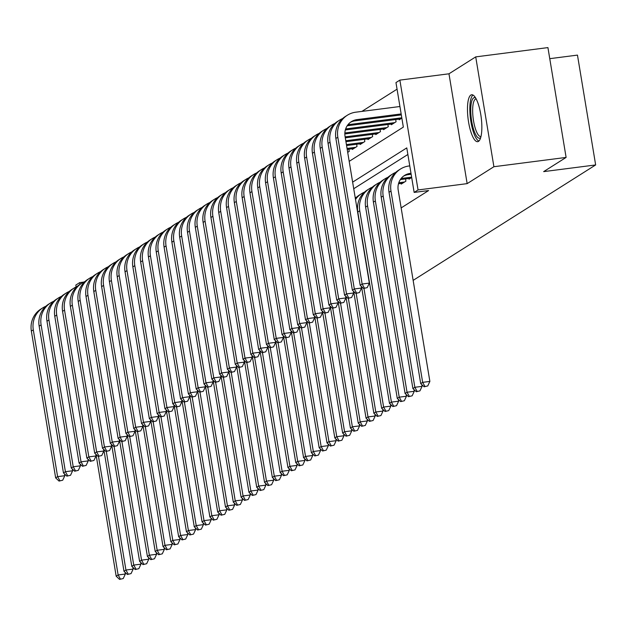 <?xml version="1.0" encoding="UTF-8"?>
<svg xmlns="http://www.w3.org/2000/svg" width="627" height="627" viewBox="0 0 627 627"><rect width="100%" height="100%" fill="white"/><g stroke="black" fill="none" stroke-linecap="round" stroke-linejoin="round"><path stroke-width="0.94" d="M470.822 95.069A23.654 6.583 -97.3 0 0 468.338 120.572A23.654 6.583 -97.3 0 0 477.68 141.678A23.654 6.583 -97.3 0 0 478.495 141.373A23.654 6.583 -97.3 0 0 480.987 115.87A23.654 6.583 -97.3 0 0 471.645 94.763A23.654 6.583 -97.3 0 0 470.822 95.069M349.192 161.358L403.341 127.109L395.966 82.584L399.869 80.115L418.052 189.95L414.149 192.418L406.782 147.894L352.633 182.136M448.971 73.798L467.154 183.633L493.904 166.719L566.11 157.424L547.927 47.597L475.721 56.885L448.971 73.798L399.869 80.115M549.761 58.672L577.467 55.105L595.65 164.94L413.146 280.371M76.133 286.931L75.828 285.073L79.731 282.605L80.013 284.313M83.752 282.087L79.731 282.605M397.056 89.167L361.904 111.402M493.904 166.719L475.721 56.885M408.914 178.491L409.023 179.165L411.68 177.48M401.1 183.429L401.217 184.103L405.896 181.14L405.536 178.922M347.703 152.361L349.223 151.397L348.855 149.187M352.233 148.748L352.343 149.422L357.029 146.459L356.661 144.249M360.039 143.81L360.157 144.484L364.836 141.522L364.475 139.312M367.853 138.873L367.963 139.547L372.65 136.584L372.281 134.366M375.659 133.935L375.769 134.609L380.456 131.646L380.087 129.428M383.465 128.997L383.575 129.671L388.262 126.709L387.894 124.491M391.272 124.06L391.389 124.734L396.068 121.771L395.708 119.553M399.085 119.122L399.195 119.796L401.852 118.111M401.147 207.913L428.594 190.561L414.149 192.418M407.871 154.477L353.722 188.727M467.154 183.633L418.052 189.95M566.11 157.424L543.664 171.626L595.65 164.94M125.055 572.271L125.345 574.034L123.237 578.541L119.569 579.403L123.237 578.541M119.569 579.403L116.175 576.197L96.017 454.434M116.175 576.197L118.127 574.959L98.486 456.338M120.345 578.909L118.127 574.959L125.345 574.034M64.534 473.949L64.824 475.713L62.708 480.219L59.04 481.081L62.708 480.219M59.04 481.081L55.654 477.876L31.35 331.08A22.744 21.663 -122.3 0 1 40.857 309.08L42.808 307.841A22.744 21.663 -122.3 0 1 45.896 306.235M55.654 477.876L57.606 476.638L33.302 329.849A22.744 21.663 -122.3 0 1 42.808 307.841M59.824 480.588L57.606 476.638L64.824 475.713M480.69 137.634A20.464 5.698 82.7 0 1 474.067 130.831A20.464 5.698 82.7 0 1 470.791 107.711A20.464 5.698 82.7 0 1 475.579 97.906M476.152 98.933A18.951 5.275 -97.3 0 0 475.995 98.941A18.951 5.275 -97.3 0 0 472.648 110.015A18.951 5.275 -97.3 0 0 475.721 129.687A18.951 5.275 -97.3 0 0 480.831 136.529A18.951 5.275 -97.3 0 0 480.987 136.506M472.97 95.045A23.497 6.544 -97.3 0 0 473.636 132.744A23.497 6.544 -97.3 0 0 478.895 141.067M132.869 567.333L133.159 569.097L131.043 573.603L127.375 574.465L131.043 573.603M127.375 574.465L123.981 571.26L103.823 449.496M123.981 571.26L125.933 570.021L106.3 451.401M128.159 573.971L125.933 570.021L133.159 569.097M140.675 562.395L140.965 564.151L138.849 568.665L135.181 569.528L138.849 568.665M135.181 569.528L131.795 566.314L111.637 444.559M131.795 566.314L133.747 565.084L114.106 446.463M135.965 569.034L133.747 565.084L140.965 564.151M148.481 557.458L148.771 559.213L146.663 563.72L142.995 564.59L146.663 563.72M142.995 564.59L139.602 561.377L119.444 439.621M139.602 561.377L141.553 560.146L121.912 441.518M143.771 564.096L141.553 560.146L148.771 559.213M156.288 552.52L156.585 554.276L154.469 558.782L150.801 559.652L154.469 558.782M150.801 559.652L147.408 556.439L127.25 434.676M147.408 556.439L149.359 555.208L129.726 436.58M151.577 559.159L149.359 555.208L156.585 554.276M72.34 469.012L72.63 470.767L70.522 475.282L66.846 476.144L70.522 475.282M66.846 476.144L63.46 472.93L39.156 326.142A22.744 21.663 -122.3 0 1 48.663 304.142L50.615 302.904A22.744 21.663 -122.3 0 1 53.703 301.297M63.46 472.93L65.412 471.7L41.108 324.911A22.744 21.663 -122.3 0 1 50.615 302.904M67.63 475.65L65.412 471.7L72.63 470.767M80.146 464.074L80.444 465.83L78.328 470.336L74.66 471.206L78.328 470.336M74.66 471.206L71.266 467.993L46.97 321.204A22.744 21.663 -122.3 0 1 56.477 299.197L58.429 297.966A22.744 21.663 -122.3 0 1 61.509 296.359M71.266 467.993L73.218 466.762L48.922 319.974A22.744 21.663 -122.3 0 1 58.429 297.966M75.436 470.712L73.218 466.762L80.444 465.83M87.96 459.136L88.25 460.892L86.134 465.399L82.466 466.269L86.134 465.399M82.466 466.269L79.073 463.055L54.776 316.267A22.744 21.663 -122.3 0 1 64.283 294.259L66.235 293.028A22.744 21.663 -122.3 0 1 69.315 291.422M79.073 463.055L81.024 461.825L56.728 315.036A22.744 21.663 -122.3 0 1 66.235 293.028M83.25 465.775L81.024 461.825L88.25 460.892M95.766 454.199L96.056 455.954L93.94 460.461L90.272 461.331L93.94 460.461M90.272 461.331L86.887 458.118L62.582 311.329A22.744 21.663 -122.3 0 1 72.089 289.321L74.041 288.091A22.744 21.663 -122.3 0 1 77.129 286.484M86.887 458.118L88.838 456.887L64.534 310.091A22.744 21.663 -122.3 0 1 74.041 288.091M91.056 460.837L88.838 456.887L96.056 455.954M164.102 547.583L164.392 549.338L162.275 553.845L158.607 554.715L162.275 553.845M158.607 554.715L155.214 551.501L135.064 429.738M155.214 551.501L157.173 550.271L137.532 431.642M159.391 554.221L157.173 550.271L164.392 549.338M103.573 449.253L103.863 451.017L101.754 455.523L98.086 456.385L101.754 455.523M98.086 456.385L94.693 453.18L70.389 306.391A22.744 21.663 -122.3 0 1 79.895 284.384L81.847 283.145A22.744 21.663 -122.3 0 1 84.935 281.547M94.693 453.18L96.644 451.942L72.34 305.153A22.744 21.663 -122.3 0 1 81.847 283.145M98.862 455.892L96.644 451.942L103.863 451.017M171.908 542.637L172.198 544.401L170.082 548.907L166.414 549.769L170.082 548.907M166.414 549.769L163.028 546.564L142.87 424.8M163.028 546.564L164.979 545.325L145.339 426.705M167.197 549.276L164.979 545.325L172.198 544.401M111.379 444.316L111.677 446.079L109.56 450.586L105.892 451.448L109.56 450.586M105.892 451.448L102.499 448.242L78.203 301.454A22.744 21.663 -122.3 0 1 87.709 279.446L89.661 278.208A22.744 21.663 -122.3 0 1 92.741 276.609M102.499 448.242L104.45 447.004L80.154 300.215A22.744 21.663 -122.3 0 1 89.661 278.208M106.676 450.954L104.45 447.004L111.677 446.079M179.714 537.7L180.004 539.463L177.896 543.97L174.228 544.832L177.896 543.97M174.228 544.832L170.834 541.626L150.676 419.863M170.834 541.626L172.786 540.388L153.145 421.767M175.004 544.338L172.786 540.388L180.004 539.463M119.193 439.378L119.483 441.142L117.367 445.648L113.699 446.51L117.367 445.648M113.699 446.51L110.313 443.305L86.009 296.508A22.744 21.663 -122.3 0 1 95.516 274.508L97.467 273.27A22.744 21.663 -122.3 0 1 100.555 271.663M110.313 443.305L112.264 442.066L87.96 295.278A22.744 21.663 -122.3 0 1 97.467 273.27M114.482 446.016L112.264 442.066L119.483 441.142M187.52 532.762L187.818 534.525L185.702 539.032L182.034 539.894L185.702 539.032M182.034 539.894L178.64 536.688L158.482 414.925M178.64 536.688L180.592 535.45L160.959 416.83M182.818 539.4L180.592 535.45L187.818 534.525M126.999 434.44L127.289 436.196L125.181 440.71L121.505 441.573L125.181 440.71M121.505 441.573L118.119 438.367L93.815 291.571A22.744 21.663 -122.3 0 1 103.322 269.571L105.273 268.332A22.744 21.663 -122.3 0 1 108.361 266.726M118.119 438.367L120.07 437.129L95.766 290.34A22.744 21.663 -122.3 0 1 105.273 268.332M122.289 441.079L120.07 437.129L127.289 436.196M195.334 527.824L195.624 529.58L193.508 534.094L189.84 534.956L193.508 534.094M189.84 534.956L186.454 531.751L166.296 409.987M186.454 531.751L188.406 530.513L168.765 411.892M190.624 534.463L188.406 530.513L195.624 529.58M203.14 522.887L203.43 524.642L201.322 529.157L197.646 530.019L201.322 529.157M197.646 530.019L194.26 526.805L174.102 405.05M194.26 526.805L196.212 525.575L176.571 406.947M198.43 529.525L196.212 525.575L203.43 524.642M210.946 517.949L211.236 519.705L209.128 524.211L205.46 525.081L209.128 524.211M205.46 525.081L202.066 521.868L181.908 400.112M202.066 521.868L204.018 520.637L184.385 402.009M206.236 524.587L204.018 520.637L211.236 519.705M218.76 513.011L219.05 514.767L216.934 519.274L213.266 520.144L216.934 519.274M213.266 520.144L209.873 516.93L189.715 395.167M209.873 516.93L211.824 515.7L192.191 397.071M214.05 519.65L211.824 515.7L219.05 514.767M226.566 508.066L226.856 509.829L224.74 514.336L221.072 515.206L224.74 514.336M221.072 515.206L217.687 511.993L197.529 390.229M217.687 511.993L219.638 510.754L199.997 392.134M221.856 514.712L219.638 510.754L226.856 509.829M234.373 503.128L234.663 504.892L232.554 509.398L228.886 510.26L232.554 509.398M228.886 510.26L225.493 507.055L205.335 385.291M225.493 507.055L227.444 505.817L207.803 387.196M229.662 509.767L227.444 505.817L234.663 504.892M242.179 498.191L242.477 499.954L240.36 504.461L236.692 505.323L240.36 504.461M236.692 505.323L233.299 502.117L213.141 380.354M233.299 502.117L235.25 500.879L215.617 382.258M237.468 504.829L235.25 500.879L242.477 499.954M249.993 493.253L250.283 495.009L248.167 499.523L244.499 500.385L248.167 499.523M244.499 500.385L241.105 497.18L220.955 375.416M241.105 497.18L243.064 495.941L223.424 377.321M245.282 499.891L243.064 495.941L250.283 495.009M257.799 488.315L258.089 490.071L255.981 494.585L252.305 495.448L255.981 494.585M252.305 495.448L248.919 492.234L228.761 370.479M248.919 492.234L250.871 491.004L231.23 372.375M253.089 494.954L250.871 491.004L258.089 490.071M265.605 483.378L265.895 485.133L263.787 489.64L260.119 490.51L263.787 489.64M260.119 490.51L256.725 487.297L236.567 365.541M256.725 487.297L258.677 486.066L239.036 367.438M260.895 490.016L258.677 486.066L265.895 485.133M273.419 478.44L273.709 480.196L271.593 484.702L267.925 485.572L271.593 484.702M267.925 485.572L264.531 482.359L244.373 360.596M264.531 482.359L266.483 481.128L246.85 362.5M268.709 485.079L266.483 481.128L273.709 480.196M281.225 473.503L281.515 475.258L279.399 479.765L275.731 480.635L279.399 479.765M275.731 480.635L272.345 477.421L252.187 355.658M272.345 477.421L274.297 476.183L254.656 357.562M276.515 480.141L274.297 476.183L281.515 475.258M134.805 429.503L135.095 431.258L132.987 435.773L129.319 436.635L132.987 435.773M129.319 436.635L125.925 433.422L101.621 286.633A22.744 21.663 -122.3 0 1 111.128 264.625L113.087 263.395A22.744 21.663 -122.3 0 1 116.167 261.788M125.925 433.422L127.877 432.191L103.58 285.403A22.744 21.663 -122.3 0 1 113.087 263.395M130.095 436.141L127.877 432.191L135.095 431.258M142.619 424.565L142.909 426.321L140.793 430.827L137.125 431.697L140.793 430.827M137.125 431.697L133.731 428.484L109.435 281.695A22.744 21.663 -122.3 0 1 118.942 259.688L120.893 258.457A22.744 21.663 -122.3 0 1 123.974 256.851M133.731 428.484L135.683 427.253L111.387 280.465A22.744 21.663 -122.3 0 1 120.893 258.457M137.909 431.204L135.683 427.253L142.909 426.321M150.425 419.628L150.715 421.383L148.599 425.89L144.931 426.76L148.599 425.89M144.931 426.76L141.545 423.546L117.241 276.758A22.744 21.663 -122.3 0 1 126.748 254.75L128.7 253.52A22.744 21.663 -122.3 0 1 131.788 251.913M141.545 423.546L143.497 422.316L119.193 275.519A22.744 21.663 -122.3 0 1 128.7 253.52M145.715 426.266L143.497 422.316L150.715 421.383M158.231 414.682L158.521 416.446L156.413 420.952L152.745 421.822L156.413 420.952M152.745 421.822L149.351 418.609L125.047 271.82A22.744 21.663 -122.3 0 1 134.554 249.812L136.506 248.582A22.744 21.663 -122.3 0 1 139.594 246.975M149.351 418.609L151.303 417.37L126.999 270.582A22.744 21.663 -122.3 0 1 136.506 248.582M153.521 421.32L151.303 417.37L158.521 416.446M166.037 409.744L166.335 411.508L164.219 416.014L160.551 416.877L164.219 416.014M160.551 416.877L157.158 413.671L132.861 266.883A22.744 21.663 -122.3 0 1 142.368 244.875L144.32 243.637A22.744 21.663 -122.3 0 1 147.4 242.038M157.158 413.671L159.109 412.433L134.813 265.644A22.744 21.663 -122.3 0 1 144.32 243.637M161.327 416.383L159.109 412.433L166.335 411.508M173.851 404.807L174.141 406.57L172.025 411.077L168.357 411.939L172.025 411.077M168.357 411.939L164.964 408.733L140.667 261.945A22.744 21.663 -122.3 0 1 150.174 239.937L152.126 238.699A22.744 21.663 -122.3 0 1 155.206 237.1M164.964 408.733L166.923 407.495L142.619 260.707A22.744 21.663 -122.3 0 1 152.126 238.699M169.141 411.445L166.923 407.495L174.141 406.57M181.658 399.869L181.948 401.625L179.839 406.139L176.163 407.001L179.839 406.139M176.163 407.001L172.778 403.796L148.474 256.999A22.744 21.663 -122.3 0 1 157.98 235L159.932 233.761A22.744 21.663 -122.3 0 1 163.02 232.155M172.778 403.796L174.729 402.558L150.425 255.769A22.744 21.663 -122.3 0 1 159.932 233.761M176.947 406.508L174.729 402.558L181.948 401.625M189.464 394.932L189.754 396.687L187.645 401.202L183.977 402.064L187.645 401.202M183.977 402.064L180.584 398.85L156.28 252.062A22.744 21.663 -122.3 0 1 165.787 230.062L167.738 228.824A22.744 21.663 -122.3 0 1 170.826 227.217M180.584 398.85L182.535 397.62L158.239 250.831A22.744 21.663 -122.3 0 1 167.738 228.824M184.753 401.57L182.535 397.62L189.754 396.687M197.278 389.994L197.568 391.75L195.452 396.256L191.784 397.126L195.452 396.256M191.784 397.126L188.39 393.913L164.094 247.124A22.744 21.663 -122.3 0 1 173.601 225.117L175.552 223.886A22.744 21.663 -122.3 0 1 178.632 222.279M188.39 393.913L190.342 392.682L166.045 245.894A22.744 21.663 -122.3 0 1 175.552 223.886M192.567 396.632L190.342 392.682L197.568 391.75M205.084 385.056L205.374 386.812L203.258 391.319L199.59 392.188L203.258 391.319M199.59 392.188L196.204 388.975L171.9 242.187A22.744 21.663 -122.3 0 1 181.407 220.179L183.358 218.948A22.744 21.663 -122.3 0 1 186.446 217.342M196.204 388.975L198.156 387.745L173.851 240.948A22.744 21.663 -122.3 0 1 183.358 218.948M200.374 391.695L198.156 387.745L205.374 386.812M212.89 380.119L213.18 381.874L211.072 386.381L207.396 387.251L211.072 386.381M207.396 387.251L204.01 384.037L179.706 237.249A22.744 21.663 -122.3 0 1 189.213 215.241L191.164 214.011A22.744 21.663 -122.3 0 1 194.252 212.404M204.01 384.037L205.962 382.799L181.658 236.011A22.744 21.663 -122.3 0 1 191.164 214.011M208.18 386.757L205.962 382.799L213.18 381.874M220.696 375.173L220.994 376.937L218.878 381.443L215.21 382.305L218.878 381.443M215.21 382.305L211.816 379.1L187.52 232.311A22.744 21.663 -122.3 0 1 197.027 210.304L198.978 209.065A22.744 21.663 -122.3 0 1 202.059 207.466M211.816 379.1L213.768 377.862L189.472 231.073A22.744 21.663 -122.3 0 1 198.978 209.065M215.986 381.812L213.768 377.862L220.994 376.937M289.031 468.557L289.321 470.321L287.213 474.827L283.545 475.689L287.213 474.827M283.545 475.689L280.151 472.484L259.993 350.72M280.151 472.484L282.103 471.245L262.462 352.625M284.321 475.195L282.103 471.245L289.321 470.321M296.837 463.619L297.135 465.383L295.019 469.889L291.351 470.752L295.019 469.889M291.351 470.752L287.958 467.546L267.8 345.783M287.958 467.546L289.909 466.308L270.276 347.687M292.127 470.258L289.909 466.308L297.135 465.383M304.651 458.682L304.941 460.445L302.825 464.952L299.157 465.814L302.825 464.952M299.157 465.814L295.764 462.608L275.614 340.845M295.764 462.608L297.715 461.37L278.082 342.75M299.941 465.32L297.715 461.37L304.941 460.445M312.458 453.744L312.748 455.5L310.631 460.014L306.964 460.876L310.631 460.014M306.964 460.876L303.578 457.663L283.42 335.907M303.578 457.663L305.529 456.432L285.888 337.812M307.747 460.383L305.529 456.432L312.748 455.5M228.51 370.236L228.8 371.999L226.684 376.506L223.016 377.368L226.684 376.506M223.016 377.368L219.622 374.162L195.326 227.374A22.744 21.663 -122.3 0 1 204.833 205.366L206.785 204.128A22.744 21.663 -122.3 0 1 209.865 202.529M219.622 374.162L221.574 372.924L197.278 226.135A22.744 21.663 -122.3 0 1 206.785 204.128M223.8 376.874L221.574 372.924L228.8 371.999M236.316 365.298L236.606 367.061L234.49 371.568L230.822 372.43L234.49 371.568M230.822 372.43L227.436 369.225L203.132 222.428A22.744 21.663 -122.3 0 1 212.639 200.428L214.591 199.19A22.744 21.663 -122.3 0 1 217.679 197.583M227.436 369.225L229.388 367.986L205.084 221.198A22.744 21.663 -122.3 0 1 214.591 199.19M231.606 371.936L229.388 367.986L236.606 367.061M244.122 360.36L244.412 362.116L242.304 366.63L238.636 367.493L242.304 366.63M238.636 367.493L235.243 364.279L210.938 217.491A22.744 21.663 -122.3 0 1 220.445 195.491L222.397 194.252A22.744 21.663 -122.3 0 1 225.485 192.646M235.243 364.279L237.194 363.049L212.89 216.26A22.744 21.663 -122.3 0 1 222.397 194.252M239.412 366.999L237.194 363.049L244.412 362.116M251.929 355.423L252.226 357.178L250.11 361.685L246.442 362.555L250.11 361.685M246.442 362.555L243.049 359.342L218.752 212.553A22.744 21.663 -122.3 0 1 228.259 190.545L230.211 189.315A22.744 21.663 -122.3 0 1 233.291 187.708M243.049 359.342L245 358.111L220.704 211.323A22.744 21.663 -122.3 0 1 230.211 189.315M247.226 362.061L245 358.111L252.226 357.178M320.264 448.807L320.554 450.562L318.445 455.069L314.778 455.939L318.445 455.069M314.778 455.939L311.384 452.725L291.226 330.97M311.384 452.725L313.335 451.495L293.695 332.866M315.553 455.445L313.335 451.495L320.554 450.562M259.743 350.485L260.033 352.241L257.916 356.747L254.248 357.617L257.916 356.747M254.248 357.617L250.863 354.404L226.559 207.615A22.744 21.663 -122.3 0 1 236.065 185.608L238.017 184.377A22.744 21.663 -122.3 0 1 241.105 182.77M250.863 354.404L252.814 353.173L228.51 206.377A22.744 21.663 -122.3 0 1 238.017 184.377M255.032 357.124L252.814 353.173L260.033 352.241M328.07 443.869L328.368 445.625L326.252 450.131L322.584 451.001L326.252 450.131M322.584 451.001L319.19 447.788L299.032 326.024M319.19 447.788L321.142 446.557L301.509 327.929M323.367 450.507L321.142 446.557L328.368 445.625M267.549 345.548L267.839 347.303L265.73 351.81L262.055 352.68L265.73 351.81M262.055 352.68L258.669 349.466L234.365 202.678A22.744 21.663 -122.3 0 1 243.872 180.67L245.823 179.44A22.744 21.663 -122.3 0 1 248.911 177.833M258.669 349.466L260.62 348.228L236.316 201.439A22.744 21.663 -122.3 0 1 245.823 179.44M262.838 352.186L260.62 348.228L267.839 347.303M335.884 438.931L336.174 440.687L334.058 445.194L330.39 446.063L334.058 445.194M330.39 446.063L327.004 442.85L306.846 321.087M327.004 442.85L328.956 441.612L309.315 322.991M331.174 445.57L328.956 441.612L336.174 440.687M275.355 340.602L275.645 342.366L273.537 346.872L269.869 347.734L273.537 346.872M269.869 347.734L266.475 344.529L242.171 197.74A22.744 21.663 -122.3 0 1 251.678 175.732L253.637 174.494A22.744 21.663 -122.3 0 1 256.717 172.895M266.475 344.529L268.427 343.29L244.13 196.502A22.744 21.663 -122.3 0 1 253.637 174.494M270.645 347.24L268.427 343.29L275.645 342.366M343.69 433.986L343.98 435.749L341.872 440.256L338.196 441.118L341.872 440.256M338.196 441.118L334.81 437.912L314.652 316.149M334.81 437.912L336.762 436.674L317.121 318.054M338.98 440.624L336.762 436.674L343.98 435.749M283.169 335.664L283.459 337.428L281.343 341.934L277.675 342.797L281.343 341.934M277.675 342.797L274.281 339.591L249.985 192.802A22.744 21.663 -122.3 0 1 259.492 170.795L261.443 169.556A22.744 21.663 -122.3 0 1 264.523 167.958M274.281 339.591L276.233 338.353L251.936 191.564A22.744 21.663 -122.3 0 1 261.443 169.556M278.459 342.303L276.233 338.353L283.459 337.428M351.496 429.048L351.786 430.812L349.678 435.318L346.01 436.18L349.678 435.318M346.01 436.18L342.616 432.975L322.458 311.211M342.616 432.975L344.568 431.737L324.935 313.116M346.786 435.687L344.568 431.737L351.786 430.812M290.975 330.727L291.265 332.49L289.149 336.997L285.481 337.859L289.149 336.997M285.481 337.859L282.095 334.653L257.791 187.857A22.744 21.663 -122.3 0 1 267.298 165.857L269.249 164.619A22.744 21.663 -122.3 0 1 272.337 163.012M282.095 334.653L284.047 333.415L259.743 186.627A22.744 21.663 -122.3 0 1 269.249 164.619M286.265 337.365L284.047 333.415L291.265 332.49M359.31 424.111L359.6 425.874L357.484 430.381L353.816 431.243L357.484 430.381M353.816 431.243L350.422 428.037L330.264 306.274M350.422 428.037L352.374 426.799L332.741 308.178M354.6 430.749L352.374 426.799L359.6 425.874M298.781 325.789L299.071 327.545L296.963 332.059L293.295 332.921L296.963 332.059M293.295 332.921L289.901 329.708L265.597 182.919A22.744 21.663 -122.3 0 1 275.104 160.92L277.056 159.681A22.744 21.663 -122.3 0 1 280.144 158.075M289.901 329.708L291.853 328.477L267.549 181.689A22.744 21.663 -122.3 0 1 277.056 159.681M294.071 332.428L291.853 328.477L299.071 327.545M367.116 419.173L367.406 420.929L365.29 425.443L361.622 426.305L365.29 425.443M361.622 426.305L358.236 423.092L338.078 301.336M358.236 423.092L360.188 421.861L340.547 303.241M362.406 425.811L360.188 421.861L367.406 420.929M306.587 320.852L306.885 322.607L304.769 327.114L301.101 327.984L304.769 327.114M301.101 327.984L297.707 324.77L273.411 177.982A22.744 21.663 -122.3 0 1 282.918 155.974L284.87 154.744A22.744 21.663 -122.3 0 1 287.95 153.137M297.707 324.77L299.659 323.54L275.363 176.751A22.744 21.663 -122.3 0 1 284.87 154.744M301.877 327.49L299.659 323.54L306.885 322.607M374.922 414.235L375.212 415.991L373.104 420.498L369.436 421.368L373.104 420.498M369.436 421.368L366.043 418.154L345.885 296.399M366.043 418.154L367.994 416.924L348.353 298.295M370.212 420.874L367.994 416.924L375.212 415.991M353.714 148.56L347.217 149.398M355.666 147.329L347.052 148.434M314.401 315.914L314.691 317.67L312.575 322.176L308.907 323.046L312.575 322.176M308.907 323.046L305.514 319.833L281.217 173.044A22.744 21.663 -122.3 0 1 290.724 151.036L292.676 149.806A22.744 21.663 -122.3 0 1 295.756 148.199M305.514 319.833L307.473 318.602L283.169 171.814A22.744 21.663 -122.3 0 1 292.676 149.806M309.691 322.552L307.473 318.602L314.691 317.67M382.729 409.298L383.026 411.053L380.91 415.56L377.242 416.43L380.91 415.56M377.242 416.43L373.849 413.217L353.691 291.461M373.849 413.217L375.8 411.986L356.167 293.358M355.219 197.756A22.744 21.663 -122.3 0 1 356.724 197.058M378.018 415.936L375.8 411.986L383.026 411.053M361.52 143.622L346.574 145.542M363.472 142.384L346.417 144.578M322.207 310.976L322.497 312.732L320.389 317.238L316.713 318.108L320.389 317.238M316.713 318.108L313.328 314.895L289.023 168.107A22.744 21.663 -122.3 0 1 298.53 146.099L300.482 144.868A22.744 21.663 -122.3 0 1 303.57 143.262M313.328 314.895L315.279 313.665L290.975 166.868A22.744 21.663 -122.3 0 1 300.482 144.868M317.497 317.615L315.279 313.665L322.497 312.732M390.543 404.36L390.833 406.116L388.716 410.622L385.049 411.492L388.716 410.622M385.049 411.492L381.655 408.279L361.505 286.515M381.655 408.279L383.614 407.048L363.973 288.42M355.493 199.425A22.744 21.663 -122.3 0 1 361.442 193.719A22.744 21.663 -122.3 0 1 364.53 192.121M355.329 198.43A22.744 21.663 -122.3 0 1 359.49 194.958L361.442 193.719M385.832 410.998L383.614 407.048L390.833 406.116M369.327 138.685L345.939 141.694M371.278 137.446L345.783 140.73M330.014 306.031L330.304 307.794L328.195 312.301L324.527 313.163L328.195 312.301M324.527 313.163L321.134 309.957L296.83 163.169A22.744 21.663 -122.3 0 1 306.337 141.161L308.288 139.931A22.744 21.663 -122.3 0 1 311.376 138.324M321.134 309.957L323.085 308.719L298.789 161.931A22.744 21.663 -122.3 0 1 308.288 139.931M325.303 312.669L323.085 308.719L330.304 307.794M398.349 399.415L398.639 401.178L396.53 405.685L392.855 406.547L396.53 405.685M392.855 406.547L389.469 403.341L357.798 212.028A22.744 21.663 -122.3 0 1 367.304 190.02L369.256 188.782A22.744 21.663 -122.3 0 1 372.336 187.183M389.469 403.341L391.42 402.103L359.749 210.79A22.744 21.663 -122.3 0 1 369.256 188.782M393.638 406.053L391.42 402.103L398.639 401.178M377.133 133.747L345.305 137.838M379.092 132.509L345.14 136.874M337.828 301.093L338.118 302.857L336.001 307.363L332.334 308.225L336.001 307.363M332.334 308.225L328.94 305.02L304.644 158.231A22.744 21.663 -122.3 0 1 314.151 136.224L316.102 134.985A22.744 21.663 -122.3 0 1 319.182 133.386M328.94 305.02L330.891 303.781L306.595 156.993A22.744 21.663 -122.3 0 1 316.102 134.985M333.117 307.732L330.891 303.781L338.118 302.857M406.155 394.477L406.445 396.24L404.337 400.747L400.669 401.609L404.337 400.747M400.669 401.609L397.275 398.404L365.604 207.082A22.744 21.663 -122.3 0 1 375.111 185.083L377.062 183.844A22.744 21.663 -122.3 0 1 380.15 182.238M397.275 398.404L399.227 397.165L367.555 205.852A22.744 21.663 -122.3 0 1 377.062 183.844M401.445 401.115L399.227 397.165L406.445 396.24M384.947 128.809L344.842 133.966M386.898 127.571L344.866 132.979M345.634 296.156L345.924 297.919L343.808 302.426L340.14 303.288L343.808 302.426M340.14 303.288L336.754 300.082L312.45 153.294A22.744 21.663 -122.3 0 1 321.957 131.286L323.908 130.048A22.744 21.663 -122.3 0 1 326.996 128.449M336.754 300.082L338.705 298.844L314.401 152.055A22.744 21.663 -122.3 0 1 323.908 130.048M340.923 302.794L338.705 298.844L345.924 297.919M404.533 182.002L398.796 182.739M402.581 183.233L398.49 183.766M413.969 389.539L414.259 391.303L412.143 395.809L408.475 396.672L412.143 395.809M408.475 396.672L405.081 393.466L373.41 202.145A22.744 21.663 -122.3 0 1 382.917 180.145L384.868 178.907A22.744 21.663 -122.3 0 1 387.956 177.3M405.081 393.466L407.033 392.228L375.361 200.914A22.744 21.663 -122.3 0 1 384.868 178.907M409.259 396.178L407.033 392.228L414.259 391.303M392.753 123.864L345.336 129.969M394.704 122.633L345.649 128.943M353.44 291.218L353.73 292.974L351.622 297.488L347.946 298.35L351.622 297.488M347.946 298.35L344.56 295.145L320.256 148.348A22.744 21.663 -122.3 0 1 329.763 126.348L331.714 125.11A22.744 21.663 -122.3 0 1 334.802 123.503M344.56 295.145L346.512 293.906L322.207 147.118A22.744 21.663 -122.3 0 1 331.714 125.11M348.73 297.856L346.512 293.906L353.73 292.974M411.625 177.159L402.377 178.342A15.158 14.437 57.7 0 0 401.061 178.577M410.387 178.295L400.426 179.581A15.158 14.437 57.7 0 0 400.332 179.588M421.775 384.602L422.065 386.357L419.949 390.872L416.281 391.734L419.949 390.872M416.281 391.734L412.895 388.528L381.216 197.207A22.744 21.663 -122.3 0 1 390.723 175.199L392.682 173.969A22.744 21.663 -122.3 0 1 395.762 172.362M412.895 388.528L414.847 387.29L383.175 195.977A22.744 21.663 -122.3 0 1 392.682 173.969M417.065 391.24L414.847 387.29L422.065 386.357M400.559 118.926L347.272 125.784A15.158 14.437 57.7 0 0 347.178 125.792M401.797 117.79L349.223 124.546A15.158 14.437 57.7 0 0 347.907 124.781M361.246 286.28L361.544 288.036L359.428 292.55L355.76 293.412L359.428 292.55M355.76 293.412L352.366 290.199L328.07 143.411A22.744 21.663 -122.3 0 1 337.577 121.403L339.528 120.172A22.744 21.663 -122.3 0 1 342.608 118.566M352.366 290.199L354.318 288.969L330.021 142.18A22.744 21.663 -122.3 0 1 339.528 120.172M356.536 292.919L354.318 288.969L361.544 288.036M410.991 173.303L410.183 173.405A15.158 14.437 57.7 0 0 404.54 175.435A15.158 14.437 57.7 0 0 398.2 190.106L429.871 381.42L427.763 385.934L424.087 386.796L427.763 385.934M411.147 174.267L408.232 174.643A15.158 14.437 57.7 0 0 403.592 176.093M424.087 386.796L420.701 383.583L422.653 382.352L390.982 191.031A22.744 21.663 -122.3 0 1 400.488 169.031A22.744 21.663 -122.3 0 1 408.961 165.983L409.76 165.881M420.701 383.583L389.03 192.27A22.744 21.663 -122.3 0 1 398.537 170.262L400.488 169.031M424.871 386.303L422.653 382.352L429.871 381.42M363.566 288.475L367.234 287.605L363.566 288.475L360.172 285.261L362.124 284.031L337.828 137.242A22.744 21.663 -122.3 0 1 347.334 115.235A22.744 21.663 -122.3 0 1 355.807 112.186L399.932 106.512M401.319 114.898L355.078 120.846A15.158 14.437 57.7 0 0 350.438 122.296M401.162 113.934L357.029 119.608A15.158 14.437 57.7 0 0 351.386 121.638A15.158 14.437 57.7 0 0 345.046 136.31L369.35 283.098L367.234 287.605M360.172 285.261L335.876 138.473A22.744 21.663 -122.3 0 1 345.383 116.465L347.334 115.235M364.35 287.981L362.124 284.031L369.35 283.098M31.35 331.08L33.302 329.849M39.156 326.142L41.108 324.911M46.97 321.204L48.922 319.974M54.776 316.267L56.728 315.036M62.582 311.329L64.534 310.091M70.389 306.391L72.34 305.153M78.203 301.454L80.154 300.215M86.009 296.508L87.96 295.278M93.815 291.571L95.766 290.34M101.621 286.633L103.58 285.403M109.435 281.695L111.387 280.465M117.241 276.758L119.193 275.519M125.047 271.82L126.999 270.582M132.861 266.883L134.813 265.644M140.667 261.945L142.619 260.707M148.474 256.999L150.425 255.769M156.28 252.062L158.239 250.831M164.094 247.124L166.045 245.894M171.9 242.187L173.851 240.948M179.706 237.249L181.658 236.011M187.52 232.311L189.472 231.073M195.326 227.374L197.278 226.135M203.132 222.428L205.084 221.198M210.938 217.491L212.89 216.26M218.752 212.553L220.704 211.323M226.559 207.615L228.51 206.377M234.365 202.678L236.316 201.439M242.171 197.74L244.13 196.502M249.985 192.802L251.936 191.564M257.791 187.857L259.743 186.627M265.597 182.919L267.549 181.689M273.411 177.982L275.363 176.751M281.217 173.044L283.169 171.814M289.023 168.107L290.975 166.868M296.83 163.169L298.789 161.931M357.798 212.028L359.749 210.79M304.644 158.231L306.595 156.993M365.604 207.082L367.555 205.852M312.45 153.294L314.401 152.055M373.41 202.145L375.361 200.914M320.256 148.348L322.207 147.118M400.426 179.581L402.377 178.342M381.216 197.207L383.175 195.977M347.272 125.784L349.223 124.546M328.07 143.411L330.021 142.18M408.232 174.643L410.183 173.405M389.03 192.27L390.982 191.031M355.078 120.846L357.029 119.608M335.876 138.473L337.828 137.242"/></g></svg>
